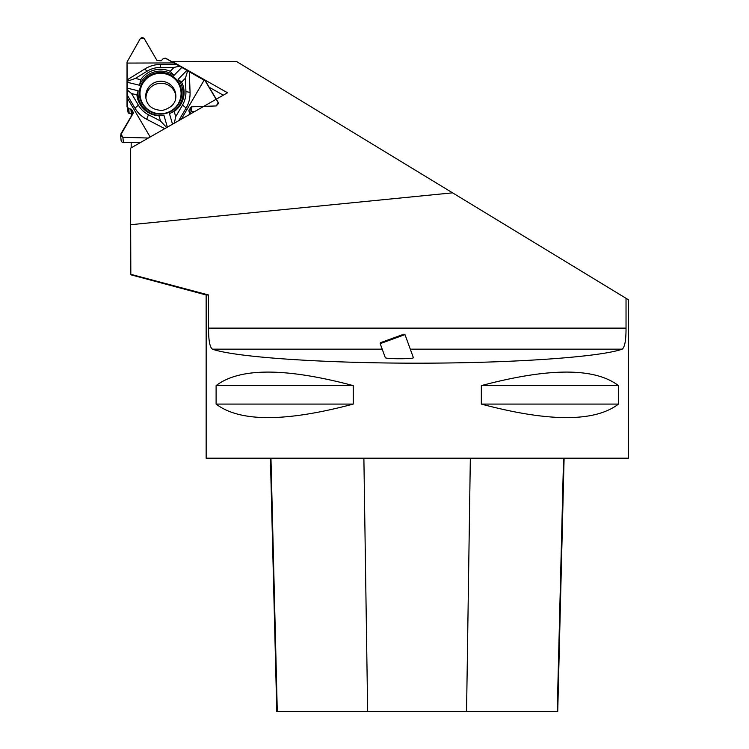 <?xml version="1.0" encoding="UTF-8"?>
<svg xmlns="http://www.w3.org/2000/svg" width="749" height="749" viewBox="0 0 749 749"><rect width="100%" height="100%" fill="white"/><g stroke="black" fill="none" stroke-linecap="round" stroke-linejoin="round"><path stroke-width="1.12" d="M145.961 98.54A15.046 14.811 174.3 0 1 159.743 83.326A15.046 14.811 174.3 0 1 175.828 95.582M127.48 111.18A1.32 1.301 -5.7 0 0 127.489 111.301L127.03 62.064L140.456 38.33L142.263 37.45L144.07 38.321L156.944 60.407L161.119 60.875L163.132 58.694L165.201 58.122L176.427 64.405L160.548 64.451A29.539 29.08 174.3 0 0 144.894 68.917L127.03 79.965M174.058 67.391L170.229 71.305A23.65 23.285 -5.7 0 0 140.746 79.722L135.391 78.43L146.935 71.286A25.494 25.101 -5.7 0 1 160.445 67.429L174.058 67.391L180.2 66.024L205.029 80.564L218.558 103.399L216.264 105.937L191.407 106.835L188.917 110.187L189.862 113.296L189.413 114.56L189.75 112.893L188.917 110.187L191.407 106.835L216.264 105.937L218.268 102.51L205.516 81.023L165.866 58.3L163.132 58.694L161.119 60.875L156.944 60.407L144.267 38.611L140.26 38.62L127.03 62.064L127.021 106.498L128.716 108.652L131.581 109.363L133.266 113.146L120.589 135.195L122.883 137.282L148.33 138.041L122.883 137.282L120.879 133.865L133.388 112.603L131.581 109.363L128.716 108.652L127.199 107.135L128.163 112.678A1.32 1.301 -5.7 0 0 129.174 113.324L131.309 113.511A0.946 0.936 174.3 0 1 132.039 113.97L132.404 114.588M180.2 66.024L176.427 64.405M189.918 113.857L191.051 111.929A0.946 0.936 174.3 0 1 191.866 111.451L194.89 111.423M120.589 135.195L121.113 140.503A2.322 2.284 -5.7 0 0 123.407 142.553L140.325 142.619M127.489 111.301A1.32 1.301 -5.7 0 0 127.658 111.826M127.021 106.62L127.199 107.135M173.824 62.935L127.03 63.075M127.03 94.646L134.97 108.165A29.539 29.08 174.3 0 0 146.682 119.26L164.733 128.659M126.974 89.74L131.562 93.569L138.368 105.16A25.494 25.101 -5.7 0 0 148.48 114.747L160.501 121.001L166.671 127.555M127.002 88.073L138.153 90.779L136.908 94.87L131.562 93.569M140.746 79.722L139.548 85.255L127.002 82.212M170.229 71.305L173.955 75.434A22.517 22.17 -5.7 0 0 139.548 85.255M173.955 75.434L181.941 67.27M138.153 90.779A22.517 22.17 -5.7 0 0 163.9 115.187L158.975 115.786A23.65 23.285 174.3 0 1 136.908 94.87M167.383 127.143L163.9 115.187M169.443 113.605A22.517 22.17 -5.7 0 0 178.103 79.375L181.623 82.109A23.65 23.285 174.3 0 1 174.199 111.442L169.443 113.605L172.532 124.203M187.091 70.191L178.103 79.375M181.679 93.213A21.159 20.832 -5.7 0 0 150.736 74.825A21.159 20.832 -5.7 0 0 148.414 110.393A21.159 20.832 -5.7 0 0 181.679 93.213M135.391 78.43L126.993 81.36M181.305 119.194L204.177 80.106M189.319 71.707L190.059 92.436A29.539 29.08 174.3 0 1 186.117 108.006L178.711 120.673M181.623 82.109L185.443 78.186L185.921 91.584A25.494 25.101 -5.7 0 1 182.522 105.029L175.715 116.657L174.302 123.192M175.715 116.657L174.199 111.442M185.443 78.186L187.737 70.453M127.03 97.595L150.165 136.992M158.975 115.786L160.501 121.001M382.196 349.165L212.388 349.165C234.971 357.198 322.735 363.199 417.287 363.181C511.848 363.199 599.603 357.198 622.185 349.165C624.788 347.208 626.07 340.196 626.033 328.128L626.033 298.308L236.647 61.558L172.673 61.746L172.719 62.298M626.033 298.308L628.43 299.759L628.43 458.191L206.153 458.191L206.153 294.975L131.356 274.93L130.822 274.321L130.672 224.709L452.565 192.839M130.672 224.709L130.672 148.133L227.518 92.773L172.673 61.746M130.822 274.321L208.54 294.975L208.54 328.128C208.512 340.224 209.795 347.236 212.388 349.165M208.54 294.975L206.153 294.975M618.477 385.613L618.477 404.086C594.846 422.118 549.129 422.118 481.335 404.086L481.335 385.613C549.129 367.581 594.846 367.581 618.477 385.613L481.335 385.613M353.247 385.613L353.247 404.086C285.453 422.118 239.736 422.118 216.105 404.086L216.105 385.613C239.736 367.581 285.453 367.581 353.247 385.613L216.105 385.613M270.417 458.191L276.784 711.55L557.733 711.55L564.1 458.191M353.247 404.086L216.105 404.086M618.477 404.086L481.335 404.086M413.373 357.638C414.59 359.117 385.145 359.117 385.286 357.638L380.192 343.651L404.994 334.616L413.373 357.638M131.178 147.843L131.178 142.582M131.178 116.638L131.178 113.502M209.205 87.24L223.277 95.198M380.192 343.651L380.67 342.63L403.983 334.148L404.994 334.616M175.762 94.58L175.837 95.956C176.034 103.016 171.558 107.847 162.402 110.449C152.478 110.047 146.954 105.74 145.821 97.548A15.046 14.811 174.3 0 1 159.34 81.323A15.046 14.811 174.3 0 1 175.837 96.022M191.866 111.451L191.407 106.835M191.051 111.929L190.592 107.322M189.029 111.367L188.917 110.187M133.341 112.987L133.266 112.228M132.039 113.97L131.581 109.363M131.309 113.511L130.85 108.895M129.174 113.324L128.716 108.652M128.163 112.678L127.695 107.987M122.883 137.282L123.407 142.553M138.368 105.16L134.97 108.165M160.445 67.429L160.548 64.451M146.935 71.286L144.894 68.917M181.08 93.447A20.541 20.223 174.3 0 1 150.277 111.058A20.541 20.223 174.3 0 1 150.277 76.023A20.541 20.223 174.3 0 1 181.08 93.447M182.522 105.029L186.117 108.006M185.921 91.584L190.059 92.436M148.48 114.747L146.682 119.26M626.033 328.128L208.54 328.128M277.289 711.55L270.96 458.191M367.656 711.55L363.883 458.191M466.561 711.55L470.335 458.191M557.228 711.55L563.557 458.191M622.185 349.165L410.283 349.165M189.862 113.296L189.956 114.241"/></g></svg>
